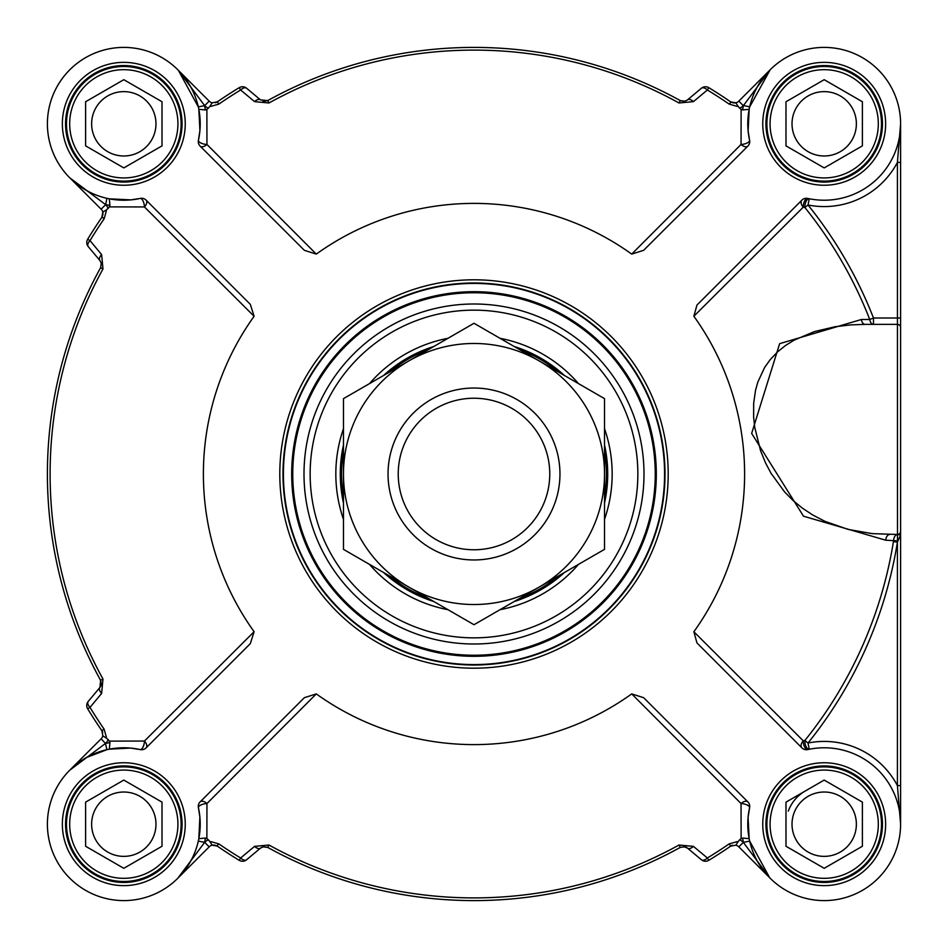 <?xml version="1.0" encoding="UTF-8"?>
<svg xmlns="http://www.w3.org/2000/svg" width="948" height="948" viewBox="0 0 948 948"><rect width="100%" height="100%" fill="white"/><g stroke="black" fill="none" stroke-linecap="round" stroke-linejoin="round"><path stroke-width="1.42" d="M559.96 474A85.96 85.96 0 0 0 431.02 399.558A85.96 85.96 0 0 0 431.02 548.442A85.96 85.96 0 0 0 559.96 474A85.96 85.96 0 0 0 474 388.04A85.96 85.96 0 0 0 388.04 474A85.96 85.96 0 0 0 474 559.96A85.96 85.96 0 0 0 559.96 474M539.258 587.037A130.528 130.528 0 0 0 539.258 360.963A130.528 130.528 0 0 0 343.472 474A130.528 130.528 0 0 0 539.258 587.037L474 624.72L343.472 549.354L343.472 398.646L474 323.28L604.528 398.646L604.528 549.354L539.258 587.037M549.769 474A75.769 75.769 0 0 0 474 398.231A75.769 75.769 0 0 0 398.231 474A75.769 75.769 0 0 0 474 549.769A75.769 75.769 0 0 0 549.769 474M605.642 450.561L607.597 479.404L604.528 445.027M564.214 375.313L564.38 375.467A133.715 133.715 0 0 0 514.148 346.458M343.472 503.009A133.715 133.715 0 0 1 343.472 444.991M383.62 375.467A133.715 133.715 0 0 1 433.852 346.458M604.528 444.991A133.715 133.715 0 0 1 604.528 503.009M564.38 572.533A133.715 133.715 0 0 1 514.148 601.542M433.852 601.542A133.715 133.715 0 0 1 383.62 572.533M200.135 801.89A6.363 6.363 0 0 0 198.428 807.755L199.874 817.046L198.831 838.672L205.408 838.056L206.877 838.707L206.948 803.549A6.363 3.65 45 0 0 200.135 801.89L304.344 697.692L316.288 693.9A270.607 270.607 0 0 0 631.712 693.9L741.052 803.549L741.123 838.707L742.592 838.056L749.169 838.672L748.079 817.437L749.572 807.755A6.363 6.363 0 0 0 747.865 801.89A6.363 3.65 -45 0 0 741.052 803.549A6.363 2.548 -167.6 0 1 749.572 807.755A76.409 76.409 0 0 0 818.681 900.399A76.409 76.409 0 0 0 900.399 818.681A76.409 76.409 0 0 0 807.755 749.572A82.642 59.44 -47.2 0 1 809.248 749.264L808.004 743.019A428.863 428.863 0 0 0 897.412 542.173L900.6 535.028L900.6 123.809L897.412 162.404L900.6 162.404L900.6 123.88M205.408 109.944A82.772 82.772 0 0 0 204.519 105.477L178.354 70.306L198.31 106.887L204.685 105.643A12.739 12.739 0 0 0 208.37 108.202A452.066 452.066 0 0 0 206.877 109.293L205.408 109.944L198.831 109.328L199.921 130.563L198.428 140.245A76.409 76.409 0 0 0 129.319 47.601A76.409 76.409 0 0 0 47.601 129.319A76.409 76.409 0 0 0 140.245 198.428A6.363 2.548 -102.4 0 1 144.452 206.948A6.363 3.65 135 0 0 146.111 200.135A6.363 6.363 0 0 0 140.245 198.428L130.954 199.874L109.328 198.831L109.944 205.408L109.293 206.877L144.452 206.948L254.1 316.288A270.607 270.607 0 0 0 254.1 631.712L250.308 643.656L146.111 747.865A6.363 3.65 45 0 0 144.452 741.052L109.293 741.123A452.066 452.066 0 0 1 108.202 739.63L106.283 738.089A13.675 11.151 -125 0 0 106.366 737.094L104.102 729.154A449.364 449.364 0 0 1 90.001 707.374A9812.938 584.904 -52.4 0 0 101.637 693.426L102.977 679.005A423.886 423.886 0 0 1 102.977 268.995L101.637 254.574A9812.938 584.904 -127.6 0 0 90.001 240.626A6.363 3.519 140 0 0 88.247 246.61L99.907 260.522L101.246 263.212L100.607 267.692A426.6 426.6 0 0 0 100.607 680.309L99.907 687.478L88.247 701.39A6.363 3.519 40 0 0 90.001 707.374L87.678 708.784A452.066 452.066 0 0 0 101.874 730.695L102.822 735.814A6.363 6.363 0 0 1 101.14 738.812L69.832 770.108M146.111 200.135L250.308 304.344L254.1 316.288M900.6 359.932L900.6 318.007L873.487 318.007A428.863 428.863 0 0 0 808.004 204.981A82.772 82.772 0 0 0 897.412 162.404L897.483 534.494A6.363 3.993 -90 0 0 893.656 540.23L893.443 541.533A424.846 424.846 0 0 1 804.864 740.495A87.749 65.519 132.8 0 0 803.264 740.826L693.865 631.759A270.607 270.607 0 0 0 693.865 316.241L696.958 305.066L801.89 200.135A6.363 6.363 0 0 1 807.755 198.428A76.409 76.409 0 0 0 900.399 129.319A76.409 76.409 0 0 0 818.681 47.601A76.409 76.409 0 0 0 749.572 140.245A6.363 2.548 -12.4 0 1 741.052 144.452A6.363 3.65 -135 0 0 747.865 146.111A6.363 6.363 0 0 0 749.572 140.245L748.126 130.954L749.169 109.328L742.592 109.944L741.123 109.293L741.052 144.452L631.712 254.1A270.607 270.607 0 0 0 316.288 254.1L304.344 250.308L200.135 146.111A6.363 3.65 135 0 0 206.948 144.452L206.877 109.293M747.865 146.111L643.656 250.308L631.712 254.1M631.712 693.9L643.656 697.692L747.865 801.89M893.443 541.533L897.412 542.173L897.412 785.596L900.6 824.191L900.6 535.028L897.483 534.494L897.483 540.858L885.752 540.218L803.489 516.186L751.657 433.414L779.647 343.662L861.365 319.5A7813.309 404.085 177.6 0 1 869.743 319.464A6.363 3.851 -90 0 0 873.487 324.37L873.487 318.007L869.743 319.464A424.846 424.846 0 0 0 804.864 207.505A87.749 65.519 47.2 0 1 803.264 207.174A6.363 4.017 -135 0 1 801.89 200.135M187.23 866.792L177.833 878.215L209.188 846.86A6.363 6.363 0 0 1 212.186 845.178L217.305 846.126A452.066 452.066 0 0 0 239.216 860.322A6.363 6.363 0 0 0 246.61 859.753L260.522 848.093L262.975 846.813L267.692 847.394A426.6 426.6 0 0 0 680.309 847.394L684.977 846.801L687.478 848.093L701.39 859.753A6.363 3.519 -50 0 0 707.374 857.999A9812.938 584.904 -142.4 0 0 693.426 846.363L679.005 845.024A423.886 423.886 0 0 1 268.995 845.024L254.574 846.363A9812.938 584.904 142.4 0 0 240.626 857.999A6.363 3.519 50 0 0 246.61 859.753A6.363 6.363 0 0 1 239.216 860.322L240.626 857.999A449.364 449.364 0 0 1 218.846 843.898L210.906 841.634A13.675 11.139 -145 0 0 209.911 841.717L212.186 845.178A6.363 6.363 0 0 0 209.188 846.86A6.363 6.363 0 0 1 212.186 845.178L217.305 846.126A6.363 6.363 0 0 0 217.27 846.09M742.592 838.056A82.772 82.772 0 0 0 743.481 842.523L769.646 877.694L749.69 841.113L743.315 842.357A12.739 12.739 0 0 0 739.63 839.798L738.089 841.717A13.675 11.151 145 0 0 737.094 841.634L729.154 843.898A449.364 449.364 0 0 1 707.374 857.999L708.784 860.322A6.363 6.363 0 0 1 701.39 859.753A6.363 6.363 0 0 0 708.784 860.322A452.066 452.066 0 0 0 730.695 846.126L735.814 845.178A6.363 6.363 0 0 1 738.812 846.86L770.131 878.18M81.208 187.23L69.785 177.833L101.14 209.188A6.363 6.363 0 0 1 102.822 212.186L101.874 217.305A452.066 452.066 0 0 0 87.678 239.216A6.363 6.363 0 0 0 88.247 246.61A6.363 6.363 0 0 1 87.678 239.216L90.001 240.626A449.364 449.364 0 0 1 104.102 218.846L106.366 210.906A13.675 11.139 -55 0 0 106.283 209.911L102.822 212.186L101.874 217.305A6.363 6.363 0 0 0 101.91 217.27M770.167 69.785L743.481 105.477L749.69 106.887L770.167 69.785L738.812 101.14A6.363 6.363 0 0 1 735.814 102.822L730.695 101.874A452.066 452.066 0 0 0 708.784 87.678A6.363 6.363 0 0 0 701.39 88.247L687.478 99.907L684.788 101.246L680.309 100.607A426.6 426.6 0 0 0 267.692 100.607L260.522 99.907L246.61 88.247A6.363 6.363 0 0 0 239.216 87.678A452.066 452.066 0 0 0 217.305 101.874L212.186 102.822A6.363 6.363 0 0 1 209.188 101.14L177.869 69.82M208.37 108.202L209.911 106.283A13.675 11.151 -35 0 0 210.906 106.366L218.846 104.102A449.364 449.364 0 0 1 240.626 90.001A9812.938 584.904 37.6 0 0 254.574 101.637L268.995 102.977A423.886 423.886 0 0 1 679.005 102.977L693.426 101.637A9812.938 584.904 -37.6 0 0 707.374 90.001A6.363 3.519 -130 0 0 701.39 88.247A6.363 6.363 0 0 1 708.784 87.678L707.374 90.001A449.364 449.364 0 0 1 729.154 104.102L737.094 106.366A13.675 11.139 35 0 0 738.089 106.283L735.814 102.822A6.363 6.363 0 0 0 738.812 101.14A6.363 6.363 0 0 1 735.814 102.822L730.695 101.874A6.363 6.363 0 0 0 730.73 101.91M212.186 102.822L217.305 101.874L212.186 102.822A6.363 6.363 0 0 1 209.188 101.14A6.363 6.363 0 0 0 212.186 102.822L209.911 106.283M239.216 87.678A6.363 6.363 0 0 1 246.61 88.247A6.363 3.519 130 0 0 240.626 90.001L239.216 87.678A452.066 452.066 0 0 0 217.305 101.874L218.846 104.102M738.089 106.283L739.63 108.202A12.739 12.739 0 0 0 743.315 105.643L743.481 105.477A82.772 82.772 0 0 0 742.592 109.944M260.522 99.907A6.363 3.508 130 0 0 254.574 101.637M687.478 99.907A6.363 3.508 50 0 1 693.426 101.637M102.633 732.2L101.874 730.695L102.822 735.814A6.363 6.363 0 0 1 101.14 738.812A6.363 6.363 0 0 0 102.822 735.814L106.283 738.089M87.678 708.784A6.363 6.363 0 0 1 88.247 701.39A6.363 6.363 0 0 0 87.678 708.784A452.066 452.066 0 0 0 101.874 730.695L104.102 729.154M106.283 209.911L108.202 208.37A12.739 12.739 0 0 0 105.643 204.685L106.887 198.31M101.057 685.44L99.907 687.478A6.363 3.508 40 0 0 101.637 693.426M99.907 260.522A6.363 3.508 -40 0 1 101.637 254.574M739.63 839.798A452.066 452.066 0 0 0 741.123 838.707M732.2 845.367L730.695 846.126L735.814 845.178A6.363 6.363 0 0 1 738.812 846.86A6.363 6.363 0 0 0 735.814 845.178L738.089 841.717M209.911 841.717L208.37 839.798A12.739 12.739 0 0 0 204.685 842.357L198.31 841.113M683.84 846.623L687.478 848.093A6.363 3.508 -50 0 0 693.426 846.363M263.58 846.683L260.522 848.093A6.363 3.508 -130 0 1 254.574 846.363M741.123 109.293A452.066 452.066 0 0 0 739.63 108.202M316.288 254.1L206.948 144.452A6.363 2.548 12.4 0 1 198.428 140.245A6.363 6.363 0 0 0 200.135 146.111M89.444 192.053L83.092 188.462M69.785 177.833L105.477 204.519A82.772 82.772 0 0 0 109.944 205.408M109.293 206.877A452.066 452.066 0 0 0 108.202 208.37M254.1 631.712L144.452 741.052A6.363 2.548 -77.6 0 1 140.245 749.572A6.363 6.363 0 0 0 146.111 747.865M109.328 749.169L130.563 748.079L109.328 749.169L109.944 742.592L109.293 741.123M86.683 757.416L106.887 749.69L105.477 743.481L69.785 770.167M316.288 693.9L206.948 803.549A6.363 2.548 167.6 0 0 198.428 807.755A76.409 76.409 0 0 1 129.319 900.399A76.409 76.409 0 0 1 47.601 818.681A76.409 76.409 0 0 1 140.245 749.572L130.563 748.079M192.053 858.556L188.462 864.908M177.833 878.215L204.519 842.523A82.772 82.772 0 0 0 205.408 838.056M206.877 838.707A452.066 452.066 0 0 0 208.37 839.798M801.89 747.865A6.363 6.363 0 0 0 807.755 749.572A6.363 2.891 -102.4 0 1 803.264 740.826A6.363 4.017 -45 0 0 801.89 747.865L696.958 642.934L693.865 631.759M693.865 316.241L803.264 207.174A6.363 2.891 -77.6 0 1 807.755 198.428M900.6 531.307L900.6 531.307A3.188 3.188 0 0 1 897.412 534.482A3.188 3.188 0 0 0 900.6 531.307L900.375 532.48A3.188 3.188 0 0 0 900.6 531.307L900.375 532.48A3.188 3.188 0 0 1 897.412 534.482L872.231 533.629L848.223 529.434L824.997 521.353L812.792 515.025L802.257 508.057L793.097 500.532L784.671 492.024L771.02 473.277L765.498 462.814L760.592 450.821L754.703 427.192L753.624 417.001L753.672 403.208L755.532 390.327L757.784 382.174L764.621 367.469L770.321 359.493L777.68 351.767L785.477 345.522L794.258 340.071L814.474 331.575L835.271 326.693L850.913 324.88L865.109 324.37A6.363 3.851 90 0 1 861.365 319.5M889.734 534.482A6.363 3.993 -90 0 0 885.752 540.218M882.458 824.191A58.255 58.255 0 0 1 824.191 882.458A58.255 58.255 0 0 1 765.937 824.191A58.255 58.255 0 0 1 824.191 765.937A58.255 58.255 0 0 1 882.458 824.191M900.6 327.558A3.188 3.188 0 0 0 897.412 324.37A3.188 3.188 0 0 1 900.6 327.558A3.188 3.188 0 0 0 897.412 324.37L865.109 324.37M809.248 749.264A6.363 2.951 -101.3 0 1 804.864 740.495L808.004 743.019A82.772 82.772 0 0 1 897.412 785.596L900.6 785.596M882.458 123.809A58.255 58.255 0 0 1 824.191 182.063A58.255 58.255 0 0 1 765.937 123.809A58.255 58.255 0 0 1 824.191 65.542A58.255 58.255 0 0 1 882.458 123.809M182.063 123.809A58.255 58.255 0 0 1 123.809 182.063A58.255 58.255 0 0 1 65.542 123.809A58.255 58.255 0 0 1 123.809 65.542A58.255 58.255 0 0 1 182.063 123.809M182.063 824.191A58.255 58.255 0 0 1 123.809 882.458A58.255 58.255 0 0 1 65.542 824.191A58.255 58.255 0 0 1 123.809 765.937A58.255 58.255 0 0 1 182.063 824.191M809.248 198.736A6.363 2.951 -78.7 0 0 804.864 207.505L808.004 204.981L809.248 198.736M282.99 474A191.01 191.01 0 0 0 474 665.01A191.01 191.01 0 0 0 665.01 474A191.01 191.01 0 0 0 474 282.99A191.01 191.01 0 0 0 282.99 474A191.01 191.01 0 0 0 474 665.01A191.01 191.01 0 0 0 665.01 474A191.01 191.01 0 0 0 474 282.99A191.01 191.01 0 0 0 282.99 474M292.541 474A181.459 181.459 0 0 0 474 655.459A181.459 181.459 0 0 0 655.459 474A181.459 181.459 0 0 0 474 292.541A181.459 181.459 0 0 0 292.541 474M604.528 519.314A138.171 138.171 0 0 0 604.528 428.686M578.505 383.62A138.171 138.171 0 0 0 500.023 338.306M447.977 338.306A138.171 138.171 0 0 0 369.495 383.62M343.472 428.686A138.171 138.171 0 0 0 343.472 519.314M369.495 564.38A138.171 138.171 0 0 0 447.977 609.694M500.023 609.694A138.171 138.171 0 0 0 578.505 564.38M170.676 96.743A54.119 54.119 0 0 0 96.743 76.93A54.119 54.119 0 0 0 76.93 150.862A54.119 54.119 0 0 0 150.862 170.676A54.119 54.119 0 0 0 170.676 96.743M123.809 79.691L162.013 101.744L162.013 145.862L123.809 167.915L85.604 145.862L85.604 101.744L123.809 79.691M173.437 95.156A57.307 57.307 0 0 0 95.156 74.181A57.307 57.307 0 0 0 74.181 152.462A57.307 57.307 0 0 0 152.462 173.437A57.307 57.307 0 0 0 173.437 95.156M151.668 107.717A32.173 32.173 0 0 0 107.717 95.938A32.173 32.173 0 0 0 95.938 139.889A32.173 32.173 0 0 0 139.889 151.668A32.173 32.173 0 0 0 151.668 107.717M170.676 851.257A54.119 54.119 0 0 0 150.862 777.324A54.119 54.119 0 0 0 76.93 797.138A54.119 54.119 0 0 0 96.743 871.07A54.119 54.119 0 0 0 170.676 851.257M162.013 802.138L162.013 846.256L123.809 868.309L85.604 846.256L85.604 802.138L123.809 780.086L162.013 802.138M173.437 852.845A57.307 57.307 0 0 0 152.462 774.563A57.307 57.307 0 0 0 74.181 795.538A57.307 57.307 0 0 0 95.156 873.819A57.307 57.307 0 0 0 173.437 852.845M151.668 840.284A32.173 32.173 0 0 0 139.889 796.332A32.173 32.173 0 0 0 95.938 808.111A32.173 32.173 0 0 0 107.717 852.062A32.173 32.173 0 0 0 151.668 840.284M871.07 797.138A54.119 54.119 0 0 0 797.138 777.324A54.119 54.119 0 0 0 777.324 851.257A54.119 54.119 0 0 0 851.257 871.07A54.119 54.119 0 0 0 871.07 797.138M824.191 780.086L862.396 802.138L862.396 846.256L824.191 868.309L785.987 846.256L785.987 802.138L824.191 780.086M873.819 795.538A57.307 57.307 0 0 0 795.538 774.563A57.307 57.307 0 0 0 774.563 852.845A57.307 57.307 0 0 0 852.845 873.819A57.307 57.307 0 0 0 873.819 795.538M852.062 808.111A32.173 32.173 0 0 0 808.111 796.332A32.173 32.173 0 0 0 796.332 840.284A32.173 32.173 0 0 0 840.284 852.062A32.173 32.173 0 0 0 852.062 808.111M871.07 96.743A54.119 54.119 0 0 0 797.138 76.93A54.119 54.119 0 0 0 777.324 150.862A54.119 54.119 0 0 0 851.257 170.676A54.119 54.119 0 0 0 871.07 96.743M824.191 79.691L862.396 101.744L862.396 145.862L824.191 167.915L785.987 145.862L785.987 101.744L824.191 79.691M873.819 95.156A57.307 57.307 0 0 0 795.538 74.181A57.307 57.307 0 0 0 774.563 152.462A57.307 57.307 0 0 0 852.845 173.437A57.307 57.307 0 0 0 873.819 95.156M852.062 107.717A32.173 32.173 0 0 0 808.111 95.938A32.173 32.173 0 0 0 796.332 139.889A32.173 32.173 0 0 0 840.284 151.668A32.173 32.173 0 0 0 852.062 107.717M788.298 811.133A38.204 38.204 0 0 1 805.089 791.106M900.6 814.462L900.6 610.891M263.58 101.318L267.692 100.607L268.995 102.977M684.788 101.246L680.309 100.607L683.828 101.377M729.154 104.102L731.05 102.1M733.716 102.965L735.589 102.87M104.102 218.846L102.1 216.95M102.965 214.284L102.87 212.411M101.246 263.212L100.666 267.561M101.329 263.71L101.057 262.56M101.329 684.29L100.607 680.309L102.977 679.005M218.846 843.898L216.95 845.9M214.284 845.035L212.411 845.13M262.975 846.813L267.585 847.334M687.004 847.725A6.363 6.363 0 0 0 684.657 846.73M684.788 846.754L683.828 846.623M519.86 598.247A132.436 132.436 0 0 0 558.668 575.839M604.528 496.408A132.436 132.436 0 0 0 604.528 451.592M558.668 372.161A132.436 132.436 0 0 0 519.86 349.753M428.141 349.753A132.436 132.436 0 0 0 389.332 372.161M343.472 451.592A132.436 132.436 0 0 0 343.472 496.408M389.332 575.839A132.436 132.436 0 0 0 428.141 598.247M217.305 846.126A452.066 452.066 0 0 0 239.216 860.322M101.874 217.305A452.066 452.066 0 0 0 87.678 239.216M730.695 101.874A452.066 452.066 0 0 0 708.784 87.678M708.784 860.322A452.066 452.066 0 0 0 730.695 846.126L729.154 843.898M268.995 845.024L267.692 847.394A426.6 426.6 0 0 0 680.309 847.394L679.005 845.024M102.977 268.995L100.607 267.692A426.6 426.6 0 0 0 100.607 680.309L101.246 684.788M105.643 204.685L101.14 209.188A6.363 6.363 0 0 1 102.822 212.186L102.633 215.8M684.977 101.199L680.309 100.607A426.6 426.6 0 0 0 267.692 100.607L262.975 101.187M204.685 105.643L209.188 101.14M738.812 101.14L743.315 105.643M680.309 100.607L679.005 102.977M109.944 742.592A82.772 82.772 0 0 0 105.477 743.481L101.14 738.812M105.643 743.315A12.739 12.739 0 0 0 108.202 739.63M743.315 842.357L738.812 846.86M209.188 846.86L204.685 842.357M885.633 824.191A61.442 61.442 0 0 0 793.476 770.985A61.442 61.442 0 0 0 793.476 877.41A61.442 61.442 0 0 0 885.633 824.191M885.633 123.809A61.442 61.442 0 0 0 793.476 70.59A61.442 61.442 0 0 0 793.476 177.015A61.442 61.442 0 0 0 885.633 123.809M185.251 123.809A61.442 61.442 0 0 0 93.082 70.59A61.442 61.442 0 0 0 93.082 177.015A61.442 61.442 0 0 0 185.251 123.809M185.251 824.191A61.442 61.442 0 0 0 93.082 770.985A61.442 61.442 0 0 0 93.082 877.41A61.442 61.442 0 0 0 185.251 824.191M668.198 474A194.198 194.198 0 0 0 474 279.802A194.198 194.198 0 0 0 279.802 474A194.198 194.198 0 0 0 474 668.198A194.198 194.198 0 0 0 668.198 474M664.584 474A190.584 190.584 0 0 1 474 664.584A190.584 190.584 0 0 1 283.416 474A190.584 190.584 0 0 1 474 283.416A190.584 190.584 0 0 1 664.584 474M637.85 474A163.85 163.85 0 0 1 474 637.85A163.85 163.85 0 0 1 310.15 474A163.85 163.85 0 0 1 474 310.15A163.85 163.85 0 0 1 637.85 474M304 474A170 170 0 0 0 474 644A170 170 0 0 0 644 474A170 170 0 0 0 474 304A170 170 0 0 0 304 474M655.246 474A181.246 181.246 0 0 1 474 655.246A181.246 181.246 0 0 1 292.754 474A181.246 181.246 0 0 1 474 292.754A181.246 181.246 0 0 1 655.246 474M656.312 474A182.312 182.312 0 0 0 474 291.688A182.312 182.312 0 0 0 291.688 474A182.312 182.312 0 0 0 474 656.312A182.312 182.312 0 0 0 656.312 474M680.309 847.394L684.977 846.801M749.169 109.328L748.126 130.954M198.831 109.328L199.921 130.563M109.328 198.831L130.954 199.874M198.831 838.672L199.874 817.046M749.169 838.672L748.079 817.437M212.186 845.178L215.8 845.367M730.695 846.126L732.603 845.249M101.91 730.73L102.751 732.603M735.814 102.822L732.2 102.633M217.305 101.874L215.397 102.751M900.6 133.538L900.6 123.809"/></g></svg>
